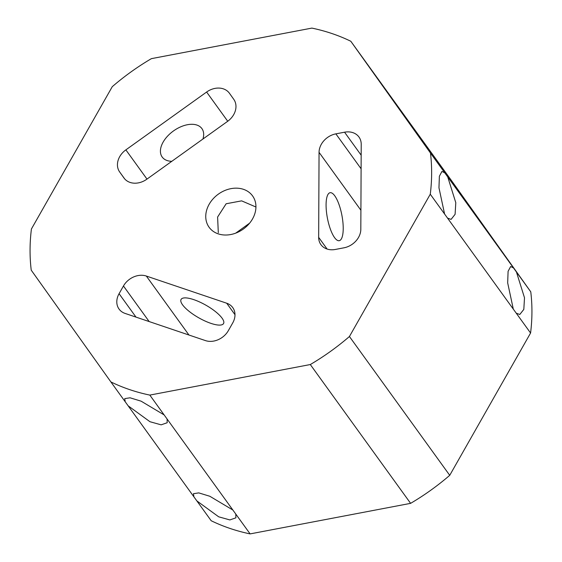 <?xml version="1.0" encoding="UTF-8"?>
<svg xmlns="http://www.w3.org/2000/svg" width="562" height="562" viewBox="0 0 562 562"><rect width="100%" height="100%" fill="white"/><g stroke="black" fill="none" stroke-linecap="round" stroke-linejoin="round"><path stroke-width="0.84" d="M430.274 194.213A214.424 171.691 -35.9 0 0 430.464 153.026L444.788 172.85L441.95 171.424L439.379 176.229L438.964 187.792L444.598 214.038L430.274 194.213L349.431 336.519L449.733 475.326L530.577 333.02A214.424 171.691 -35.9 0 0 530.767 291.833L516.443 272.008L524.508 297.79L523.812 309.409L519.794 314.481L516.253 313.196L530.577 333.02M516.253 313.196L513.31 309.128L507.676 282.883L508.09 271.32L510.661 266.514L513.506 267.941L447.731 176.918L455.796 202.699L455.094 214.319L451.075 219.391L447.535 218.105L513.31 309.128M447.535 218.105L444.598 214.038M430.464 153.026L350.814 41.265A214.424 171.691 -35.9 0 0 311.882 28.1L151.389 58.652A214.424 171.691 -35.9 0 0 112.267 86.674L31.423 228.98A214.424 171.691 -35.9 0 0 31.233 270.167L110.883 381.928A214.424 171.691 -35.9 0 0 149.815 395.093L310.301 364.541L410.611 503.348A214.424 171.691 -35.9 0 0 449.733 475.326M410.611 503.348L250.118 533.9A214.424 171.691 -35.9 0 1 211.186 520.735L193.918 496.843L193.44 493.703L198.772 492.888L209.83 496.267L232.851 510.008L167.076 418.985L167.188 422.736L161.139 424.837L149.963 421.718L128.143 405.82L125.207 401.753L124.729 398.613L130.061 397.798L141.118 401.177L164.139 414.918L167.076 418.985M350.814 41.265L451.117 180.072L530.767 291.833M196.862 500.911L218.674 516.808L229.851 519.927L235.907 517.827L235.794 514.075L250.118 533.9M255.942 207.013L241.625 200.859L226.142 203.76L217.606 217.037L218.302 232.647M218.204 233.848A26.8 21.461 -35.9 0 0 248.566 224.386A26.8 21.461 -35.9 0 0 252.57 195.899A26.8 21.461 -35.9 0 0 218.274 194.199A26.8 21.461 -35.9 0 0 209.12 227.294A26.8 21.461 -35.9 0 0 218.204 233.848M235.724 233.132L249.64 223.135M232.717 322.946A17.872 14.31 -35.9 0 0 232.745 307.59A17.872 14.31 -35.9 0 0 226.697 303.22L146.338 276.047A17.872 14.31 -35.9 0 0 123.457 285.995L119.074 293.701A17.872 14.31 -35.9 0 0 119.046 309.058A17.872 14.31 -35.9 0 0 125.101 313.427L205.46 340.6A17.872 14.31 -35.9 0 0 228.341 330.653L232.717 322.946M334.748 195.801A24.426 7.383 -100.8 0 1 342.897 222.166A24.426 7.383 -100.8 0 1 339.223 240.698A24.426 7.383 -100.8 0 1 327.4 218.084A24.426 7.383 -100.8 0 1 330.084 192.71A24.426 7.383 -100.8 0 1 334.748 195.801M171.789 161.322A24.426 14.633 -35.5 0 1 162.151 156.988A24.426 14.633 -35.5 0 1 161.006 154.789A24.426 14.633 -35.5 0 1 175.211 129.773A24.426 14.633 -35.5 0 1 201.898 128.593A24.426 14.633 -35.5 0 1 201.934 128.635A24.426 14.633 -35.5 0 1 202.931 139.025M210.883 323.354A24.426 7.25 29.6 0 1 189.036 311.278A24.426 7.25 29.6 0 1 181.076 299.427A24.426 7.25 29.6 0 1 205.896 305.187A24.426 7.25 29.6 0 1 223.55 323.557A24.426 7.25 29.6 0 1 210.883 323.354M310.301 364.541A214.424 171.691 -35.9 0 0 349.431 336.519M319.054 152.337L318.661 237.347A17.872 14.31 -35.9 0 0 320.909 244.632A17.872 14.31 -35.9 0 0 335.317 249.458L344.014 247.8A17.872 14.31 -35.9 0 0 360.818 229.324L361.218 144.315A17.872 14.31 -35.9 0 0 358.97 137.03A17.872 14.31 -35.9 0 0 344.555 132.203L335.858 133.861A17.872 14.31 -35.9 0 0 319.054 152.337L360.909 210.251M146.794 179.229L227.547 121.392A17.872 14.31 -35.9 0 0 233.771 99.334L229.451 93.278A17.872 14.31 -35.9 0 0 229.408 93.222A17.872 14.31 -35.9 0 0 206.619 92.035L125.867 149.871A17.872 14.31 -35.9 0 0 119.643 171.93L123.963 177.985A17.872 14.31 -35.9 0 0 124.005 178.042A17.872 14.31 -35.9 0 0 146.794 179.229M149.815 395.093L164.139 414.918M235.794 514.075L232.851 510.008M128.143 405.82L193.918 496.843M516.443 272.008L513.506 267.941M447.731 176.918L444.788 172.85M110.883 381.928L125.207 401.753M226.697 303.22L235 314.713M119.643 171.93L124.666 178.871M125.867 149.871L146.984 179.095M146.338 276.047L188.958 335.022M123.457 285.995L149.162 321.562M119.074 293.701L135.99 317.108M206.619 92.035L227.736 121.251M344.555 132.203L361.162 155.189M335.858 133.861L361.099 168.79M318.661 237.347L327.112 249.05"/></g></svg>
